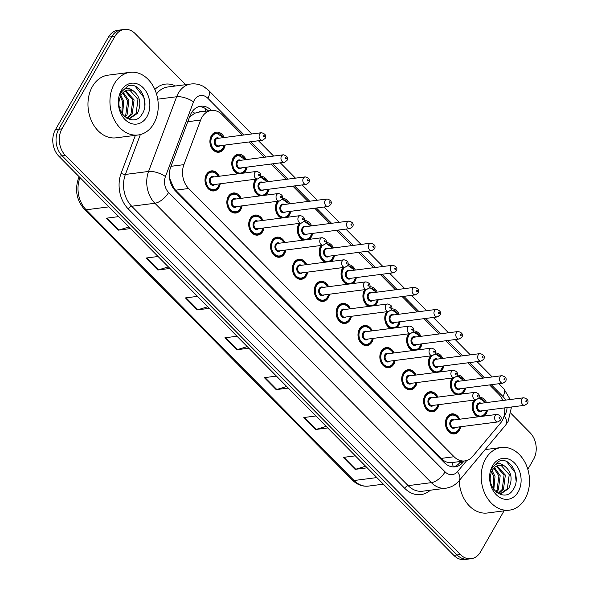 <?xml version="1.0" encoding="UTF-8"?>
<svg xmlns="http://www.w3.org/2000/svg" width="589" height="589" viewBox="0 0 589 589"><rect width="100%" height="100%" fill="white"/><g stroke="black" fill="none" stroke-linecap="round" stroke-linejoin="round"><path stroke-width="0.88" d="M438.842 404.643A10.109 7.686 -97.4 0 1 437.605 408.177A10.109 7.686 -97.4 0 1 432.584 411.821A10.109 7.686 -97.4 0 1 424.75 406.55A10.109 7.686 -97.4 0 1 424.978 395.418A10.109 7.686 -97.4 0 1 429.999 391.773A10.109 7.686 -97.4 0 1 437.877 397.126M416.99 382.555A10.109 7.686 -97.4 0 1 415.746 386.089A10.109 7.686 -97.4 0 1 410.732 389.734A10.109 7.686 -97.4 0 1 402.891 384.462A10.109 7.686 -97.4 0 1 403.126 373.33A10.109 7.686 -97.4 0 1 408.14 369.686A10.109 7.686 -97.4 0 1 416.018 375.038M395.131 360.468A10.109 7.686 -97.4 0 1 393.894 364.002A10.109 7.686 -97.4 0 1 388.873 367.646A10.109 7.686 -97.4 0 1 381.031 362.375A10.109 7.686 -97.4 0 1 381.267 351.243A10.109 7.686 -97.4 0 1 386.281 347.598A10.109 7.686 -97.4 0 1 394.159 352.951M373.271 338.38A10.109 7.686 -97.4 0 1 372.034 341.907A10.109 7.686 -97.4 0 1 367.013 345.559A10.109 7.686 -97.4 0 1 359.18 340.287A10.109 7.686 -97.4 0 1 359.408 329.155A10.109 7.686 -97.4 0 1 364.429 325.503A10.109 7.686 -97.4 0 1 372.3 330.863M351.412 316.293A10.109 7.686 -97.4 0 1 350.175 319.82A10.109 7.686 -97.4 0 1 345.154 323.464A10.109 7.686 -97.4 0 1 337.32 318.193A10.109 7.686 -97.4 0 1 337.549 307.06A10.109 7.686 -97.4 0 1 342.57 303.416A10.109 7.686 -97.4 0 1 350.448 308.769M329.56 294.206A10.109 7.686 -97.4 0 1 328.316 297.732A10.109 7.686 -97.4 0 1 323.302 301.377A10.109 7.686 -97.4 0 1 315.461 296.105A10.109 7.686 -97.4 0 1 315.697 284.973A10.109 7.686 -97.4 0 1 320.711 281.328A10.109 7.686 -97.4 0 1 328.588 286.681M307.701 272.111A10.109 7.686 -97.4 0 1 306.464 275.645A10.109 7.686 -97.4 0 1 301.443 279.289A10.109 7.686 -97.4 0 1 293.602 274.018A10.109 7.686 -97.4 0 1 293.837 262.885A10.109 7.686 -97.4 0 1 298.851 259.241A10.109 7.686 -97.4 0 1 306.729 264.594M285.842 250.023A10.109 7.686 -97.4 0 1 284.605 253.557A10.109 7.686 -97.4 0 1 279.584 257.202A10.109 7.686 -97.4 0 1 271.75 251.93A10.109 7.686 -97.4 0 1 271.978 240.798A10.109 7.686 -97.4 0 1 276.999 237.153A10.109 7.686 -97.4 0 1 284.87 242.506M263.982 227.936A10.109 7.686 -97.4 0 1 262.746 231.47A10.109 7.686 -97.4 0 1 257.724 235.114A10.109 7.686 -97.4 0 1 249.891 229.843A10.109 7.686 -97.4 0 1 250.119 218.71A10.109 7.686 -97.4 0 1 255.14 215.066A10.109 7.686 -97.4 0 1 263.018 220.419M242.131 205.848A10.109 7.686 -97.4 0 1 240.886 209.382A10.109 7.686 -97.4 0 1 235.872 213.027A10.109 7.686 -97.4 0 1 228.031 207.755A10.109 7.686 -97.4 0 1 228.267 196.623A10.109 7.686 -97.4 0 1 233.281 192.978A10.109 7.686 -97.4 0 1 241.159 198.331M220.271 183.761A10.109 7.686 -97.4 0 1 219.034 187.295A10.109 7.686 -97.4 0 1 214.013 190.939A10.109 7.686 -97.4 0 1 206.172 185.668A10.109 7.686 -97.4 0 1 206.408 174.535A10.109 7.686 -97.4 0 1 211.422 170.891A10.109 7.686 -97.4 0 1 219.299 176.244M460.701 426.731A10.109 7.686 -97.4 0 1 459.464 430.264A10.109 7.686 -97.4 0 1 454.443 433.909A10.109 7.686 -97.4 0 1 446.609 428.637A10.109 7.686 -97.4 0 1 446.837 417.505A10.109 7.686 -97.4 0 1 451.859 413.861A10.109 7.686 -97.4 0 1 459.729 419.213M465.619 388.011A10.109 7.686 -97.4 0 1 464.382 391.545A10.109 7.686 -97.4 0 1 462.284 393.975M456.225 394.755A10.109 7.686 -97.4 0 1 451.756 378.786A10.109 7.686 -97.4 0 1 452.264 378.005M443.767 365.924A10.109 7.686 -97.4 0 1 442.523 369.458A10.109 7.686 -97.4 0 1 440.432 371.887M434.365 372.668A10.109 7.686 -97.4 0 1 429.896 356.698A10.109 7.686 -97.4 0 1 430.404 355.918M421.908 343.836A10.109 7.686 -97.4 0 1 420.671 347.37A10.109 7.686 -97.4 0 1 418.573 349.8M412.514 350.58A10.109 7.686 -97.4 0 1 408.044 334.611A10.109 7.686 -97.4 0 1 408.545 333.823M400.049 321.749A10.109 7.686 -97.4 0 1 398.812 325.283A10.109 7.686 -97.4 0 1 396.714 327.712M390.654 328.493A10.109 7.686 -97.4 0 1 386.185 312.523A10.109 7.686 -97.4 0 1 386.693 311.736M378.19 299.661A10.109 7.686 -97.4 0 1 376.953 303.195A10.109 7.686 -97.4 0 1 374.854 305.625M368.795 306.405A10.109 7.686 -97.4 0 1 364.326 290.436A10.109 7.686 -97.4 0 1 364.834 289.648M356.338 277.574A10.109 7.686 -97.4 0 1 355.093 281.108A10.109 7.686 -97.4 0 1 353.002 283.53M346.936 284.318A10.109 7.686 -97.4 0 1 342.467 268.348A10.109 7.686 -97.4 0 1 342.975 267.561M334.478 255.486A10.109 7.686 -97.4 0 1 333.241 259.02A10.109 7.686 -97.4 0 1 331.143 261.442M325.084 262.23A10.109 7.686 -97.4 0 1 320.615 246.261A10.109 7.686 -97.4 0 1 321.115 245.473M312.619 233.399A10.109 7.686 -97.4 0 1 311.382 236.933A10.109 7.686 -97.4 0 1 309.284 239.355M303.225 240.143A10.109 7.686 -97.4 0 1 298.756 224.173A10.109 7.686 -97.4 0 1 299.264 223.386M290.76 211.311A10.109 7.686 -97.4 0 1 289.523 214.838A10.109 7.686 -97.4 0 1 287.425 217.267M281.365 218.048A10.109 7.686 -97.4 0 1 276.896 202.086A10.109 7.686 -97.4 0 1 277.404 201.298M268.908 189.224A10.109 7.686 -97.4 0 1 267.664 192.75A10.109 7.686 -97.4 0 1 265.573 195.18M259.506 195.96A10.109 7.686 -97.4 0 1 255.037 179.991A10.109 7.686 -97.4 0 1 255.545 179.211M247.049 167.136A10.109 7.686 -97.4 0 1 245.812 170.663A10.109 7.686 -97.4 0 1 243.713 173.092M237.654 173.873A10.109 7.686 -97.4 0 1 233.185 157.904A10.109 7.686 -97.4 0 1 238.199 154.259A10.109 7.686 -97.4 0 1 246.077 159.612M225.189 145.049A10.109 7.686 -97.4 0 1 223.953 148.575A10.109 7.686 -97.4 0 1 218.931 152.22A10.109 7.686 -97.4 0 1 211.098 146.948A10.109 7.686 -97.4 0 1 211.326 135.816A10.109 7.686 -97.4 0 1 216.347 132.172A10.109 7.686 -97.4 0 1 224.218 137.524M487.478 410.099A10.109 7.686 -97.4 0 1 486.242 413.633A10.109 7.686 -97.4 0 1 484.143 416.062M478.084 416.843A10.109 7.686 -97.4 0 1 473.615 400.873A10.109 7.686 -97.4 0 1 474.123 400.093M242.432 135.175L222.141 114.671A18.951 14.408 82.6 0 0 211.341 110.489A18.951 14.408 82.6 0 0 200.658 120.046L183.901 164.648A18.951 14.408 82.6 0 0 188.642 188.502L454.067 456.733A18.951 14.408 82.6 0 0 464.868 460.915A18.951 14.408 82.6 0 0 472.643 456.431L500.532 423.079A18.951 14.408 82.6 0 0 502.159 420.723A18.951 14.408 82.6 0 0 504.721 407.875M198.765 112.124L194.768 113.206L189.511 117.078M169.529 178.047L173.762 188.009L175.596 190.188L443.097 460.186C446.042 462.203 448.928 463.006 451.748 462.601L464.868 460.915M502.873 400.468A18.951 14.408 82.6 0 0 498.699 394.151L489.569 384.926M482.862 378.145L467.71 362.839M461.003 356.058L445.851 340.744M439.144 333.97L423.999 318.656M417.292 311.883L402.14 296.569M395.433 289.795L380.28 274.481M373.573 267.708L358.421 252.394M351.714 245.62L336.569 230.306M329.862 223.525L314.71 208.219M308.003 201.438L292.851 186.131M286.144 179.35L270.992 164.044M264.284 157.263L249.14 141.956M457.285 375.097A10.109 7.686 -97.4 0 1 464.655 380.494M435.426 353.01A10.109 7.686 -97.4 0 1 442.795 358.406M413.566 330.922A10.109 7.686 -97.4 0 1 420.936 336.319M391.707 308.835A10.109 7.686 -97.4 0 1 399.077 314.231M369.855 286.747A10.109 7.686 -97.4 0 1 377.225 292.144M347.996 264.66A10.109 7.686 -97.4 0 1 355.366 270.056M326.137 242.572A10.109 7.686 -97.4 0 1 333.507 247.969M304.277 220.485A10.109 7.686 -97.4 0 1 311.647 225.881M282.425 198.397A10.109 7.686 -97.4 0 1 289.795 203.794M260.566 176.31A10.109 7.686 -97.4 0 1 267.936 181.699M479.137 397.185A10.109 7.686 -97.4 0 1 486.507 402.581M504.044 510.854L480.55 551.878A18.951 14.408 -97.4 0 1 471.141 558.711A18.951 14.408 -97.4 0 1 460.348 554.529L65.408 155.43A18.951 14.408 -97.4 0 1 61.948 128.851L114.958 36.282L111.704 36.702A18.951 14.408 -97.4 0 1 121.113 29.87A18.951 14.408 -97.4 0 0 111.704 36.702L58.694 129.271L111.704 36.702L108.45 37.122A18.951 14.408 -97.4 0 1 117.859 30.289L124.367 29.45A18.951 14.408 -97.4 0 1 135.168 33.632L185.682 84.676M65.408 155.43L62.154 155.849A18.951 14.408 -97.4 0 1 58.694 129.271A18.951 14.408 -97.4 0 0 62.154 155.849L457.086 554.948L62.154 155.849L58.9 156.269A18.951 14.408 -97.4 0 1 55.432 129.69L108.45 37.122M471.141 558.711L467.887 559.13A18.951 14.408 -97.4 0 1 457.086 554.948A18.951 14.408 -97.4 0 0 467.887 559.13L464.633 559.55A18.951 14.408 -97.4 0 1 453.832 555.368L58.9 156.269M169.919 268.459L157.83 270.012L145.991 258.056L158.08 256.495M130.463 228.584L118.374 230.144L106.543 218.188L118.625 216.627M288.279 388.07L276.189 389.624L264.358 377.667L276.44 376.106M327.734 427.938L315.645 429.499L303.814 417.535L315.895 415.974M367.183 467.806L355.101 469.367L343.262 457.403L355.351 455.849M209.367 308.327L197.286 309.888L185.447 297.924L197.536 296.363M248.823 348.195L236.741 349.756L224.902 337.799L236.992 336.238M247.255 346.612L237.338 349.623A5.051 2.327 135.3 0 1 236.741 349.756M207.807 306.744L197.882 309.755A5.051 2.327 135.3 0 1 197.286 309.888M365.622 466.223L355.697 469.234A5.051 2.327 135.3 0 1 355.101 469.367M326.166 426.355L316.249 429.366A5.051 2.327 135.3 0 1 315.645 429.499M286.71 386.487L276.793 389.491A5.051 2.327 135.3 0 1 276.189 389.624M128.895 227.001L118.978 230.012A5.051 2.327 135.3 0 1 118.374 230.144M168.351 266.876L158.426 269.887A5.051 2.327 135.3 0 1 157.83 270.012M511.038 413.471L530.1 432.731A18.951 14.408 -97.4 0 1 533.568 459.31L527.825 469.33M114.958 36.282A18.951 14.408 -97.4 0 1 124.367 29.45M211.532 110.467L211.48 110.415A18.951 14.408 82.6 0 0 200.68 106.234A18.951 14.408 82.6 0 0 189.997 115.79L170.729 167.077A18.951 14.408 82.6 0 0 175.47 190.932L444.364 462.667A18.951 14.408 82.6 0 0 455.157 466.849A18.951 14.408 82.6 0 0 462.939 462.372L464.073 461.018M199.067 106.565A18.951 14.408 -97.4 0 1 208.226 110.835L208.278 110.887M460.812 461.437L459.685 462.792A18.951 14.408 -97.4 0 1 453.515 466.937M485.63 458.897A31.585 24.016 -97.4 0 1 501.313 447.507A31.585 24.016 -97.4 0 1 525.808 463.985A31.585 24.016 -97.4 0 1 525.086 498.765A31.585 24.016 -97.4 0 1 509.404 510.162A31.585 24.016 -97.4 0 1 484.909 493.685A31.585 24.016 -97.4 0 1 485.63 458.897M500.267 493.869L507.372 488.737L509.235 474.579L501.173 465.457L498.993 465.273M498.868 493.847L500.915 493.803L508.66 488.568C512.901 479.277 511.576 471.811 504.685 466.171A14.283 10.86 -97.4 0 0 499.465 465.192A14.283 10.86 -97.4 0 0 492.367 470.346A14.283 10.86 -97.4 0 0 490.851 474.233C486.396 489.562 505.576 502.918 513.115 489.628C521.935 477.605 510.523 456.254 499.207 461.158L492.456 467.246L491.138 470.088L492.448 467.622C496.085 462.799 500.164 462.321 504.685 466.171M498.08 493.42L502.203 489.407L504.066 475.249L496.387 466.223M498.537 493.678L503.492 489.238L505.362 475.08L497.028 465.899M495.82 491.697L497.035 490.07L498.898 475.919L493.906 468.226M496.431 492.242L498.323 489.908L500.194 475.75L494.51 467.607M493.103 488.347L493.729 476.582L491.601 471.914M493.818 489.422L495.025 476.42L492.154 470.744M518.224 491.837A20.6 15.66 -97.4 0 1 496.262 494.716A20.6 15.66 -97.4 0 1 492.492 465.833A20.6 15.66 -97.4 0 1 514.455 462.947A20.6 15.66 -97.4 0 1 518.224 491.837M509.404 510.162L487.427 512.997A31.585 24.016 -97.4 0 1 459.236 480.55M516.089 481.029L515.161 472.68L506.555 461.562M114.369 83.719A31.585 24.016 -97.4 0 1 130.059 72.329A31.585 24.016 -97.4 0 1 154.546 88.799A31.585 24.016 -97.4 0 1 153.825 123.587A31.585 24.016 -97.4 0 1 138.143 134.984A31.585 24.016 -97.4 0 1 113.648 118.507A31.585 24.016 -97.4 0 1 114.369 83.719M138.143 134.984L116.166 137.819A31.585 24.016 -97.4 0 1 91.678 121.341A31.585 24.016 -97.4 0 1 92.399 86.554A31.585 24.016 -97.4 0 1 108.082 75.164L130.059 72.329M129.006 118.691L136.111 113.559L137.973 99.401L129.919 90.279L127.732 90.095M127.607 118.669L129.654 118.625L137.399 113.39C141.647 104.098 140.315 96.633 133.423 90.993A14.283 10.86 -97.4 0 0 128.203 90.014A14.283 10.86 -97.4 0 0 121.113 95.168A14.283 10.86 -97.4 0 0 119.589 99.055C115.135 114.384 134.314 127.739 141.853 114.45C150.674 102.427 139.262 81.076 127.946 85.979L121.194 92.068L119.876 94.91L121.187 92.444C124.831 87.621 128.91 87.143 133.423 90.993M126.819 118.242L130.942 114.229L132.805 100.071L125.126 91.045M127.276 118.499L132.23 114.06L134.101 99.902L125.766 90.721M124.559 116.519L125.774 114.892L127.636 100.741L122.645 93.047M125.17 117.064L127.069 114.73L128.932 100.572L123.248 92.429M121.842 113.169L122.468 101.404L120.34 96.736M122.556 114.244L123.764 101.234L120.892 95.565M146.963 116.659A20.6 15.66 -97.4 0 1 125.001 119.538A20.6 15.66 -97.4 0 1 121.231 90.654A20.6 15.66 -97.4 0 1 143.193 87.768A20.6 15.66 -97.4 0 1 146.963 116.659M144.828 105.851L143.9 97.502L135.293 86.384M192.11 111.741A18.951 7.039 20.6 0 1 194.768 113.206M202.344 111.652A6.317 4.8 82.6 0 0 198.78 112.116M442.634 460.922A18.951 8.717 -44.7 0 0 443.097 460.186M451.748 462.608A18.951 10.072 39.9 0 1 453.265 466.93M173.453 188.509A18.951 8.717 -44.7 0 0 173.762 188.009M204.898 111.321A18.951 8.717 -44.7 0 0 205.922 108.899M441.021 458.419L454.067 456.733M175.596 190.188L188.642 188.502M171.016 166.312L183.901 164.648M187.773 121.709L200.658 120.046M376.857 477.583L354.07 480.521A6.317 2.908 135.3 0 1 352.369 480.094L84.47 209.36A6.317 2.908 -44.7 0 0 86.163 209.794L354.07 480.521A25.268 19.216 82.6 0 0 368.464 486.094C362.463 486.735 357.096 484.732 352.369 480.094M84.47 209.36C76.761 200.532 74.707 190.365 78.308 178.842A6.317 2.349 20.6 0 1 79.846 177.981A25.268 19.216 82.6 0 0 86.163 209.794L108.958 206.849M79.994 177.583L79.846 177.981L80.325 177.922M453.832 555.368L460.348 554.529M55.432 129.69L61.948 128.851M225.55 337.711L237.338 349.623M265.006 377.578L276.793 389.491M304.454 417.454L316.249 429.366M343.91 457.322L355.697 469.234M186.095 297.843L197.882 309.755M146.639 257.975L158.426 269.887M107.191 218.099L118.978 230.012M504.11 415.871L504.177 415.79A12.634 9.608 82.6 0 0 505.266 414.222A12.634 9.608 82.6 0 0 507.033 407.581M505.472 400.137A12.634 9.608 82.6 0 0 502.954 396.5L491.278 384.705M510.221 399.526L503.794 388.666A12.634 5.809 135.3 0 1 502.954 396.5M244.141 134.955L207.836 98.275A12.634 9.608 82.6 0 0 194.37 100.042A12.634 9.608 82.6 0 0 193.516 101.86L165.45 176.56A12.634 9.608 82.6 0 0 168.609 192.463L445.078 471.855A12.634 9.608 82.6 0 0 457.462 471.656L466.812 460.48M445.078 471.855A12.634 5.809 135.3 0 1 431.362 482.649L408.17 485.638A25.268 19.216 82.6 0 0 422.563 491.211L445.755 488.222A25.268 19.216 -97.4 0 1 431.362 482.649L154.892 203.257A25.268 19.216 -97.4 0 1 148.575 171.451L176.641 96.743A25.268 19.216 -97.4 0 1 178.342 93.121A25.268 19.216 -97.4 0 1 190.888 84.006L167.696 87.003A25.268 19.216 82.6 0 0 156.519 93.997M157.712 99.188L176.641 96.743A12.634 4.697 20.6 0 1 193.516 101.86M430.353 490.21A28.427 21.616 -97.4 0 1 404.739 488.34L128.269 208.955A28.427 21.616 -97.4 0 1 121.157 173.166L135.374 135.337M154.848 89.462A28.427 21.616 -97.4 0 1 175.478 85.994M165.45 176.56A12.634 4.697 20.6 0 0 148.575 171.451L125.383 174.447A25.268 19.216 82.6 0 0 131.7 206.253L408.17 485.638A3.159 1.45 -44.7 0 0 404.739 488.34M140.366 134.55L125.383 174.447A3.159 1.171 -159.4 0 1 121.157 173.166M168.609 192.463A12.634 5.809 135.3 0 1 154.892 203.257L131.7 206.253A3.159 1.45 -44.7 0 0 128.269 208.955M484.57 377.924L469.418 362.618M462.711 355.837L447.559 340.53M440.852 333.749L425.707 318.435M419 311.662L403.848 296.348M397.141 289.574L381.989 274.26M375.281 267.487L360.129 252.173M353.422 245.399L338.277 230.085M331.57 223.312L316.418 207.998M309.711 201.217L294.559 185.91M287.852 179.13L272.7 163.823M265.992 157.042L250.848 141.735M457.462 471.656A12.634 6.715 39.9 0 1 459.015 480.808L505.73 424.949A12.634 6.715 39.9 0 0 504.177 415.79M251.761 133.975L208.683 90.434A12.634 5.809 135.3 0 1 207.836 98.275M459.685 462.792L462.939 462.372M208.226 110.835L211.48 110.415M485.439 413.287A9.476 7.208 -97.4 0 1 482.17 416.32M479.24 416.695A9.476 7.208 -97.4 0 1 473.019 410.879A9.476 7.208 -97.4 0 1 473.6 401.33A9.476 7.208 -97.4 0 1 474.513 400.041M475.846 399.865A8.842 6.722 82.6 0 0 474.403 401.676A8.842 6.722 82.6 0 0 476.022 414.074A8.842 6.722 82.6 0 0 485.454 412.837A8.842 6.722 82.6 0 0 486.44 410.238M482.133 410.791A4.425 3.365 -97.4 0 1 477.65 410.297A4.425 3.365 -97.4 0 1 477.164 404.466A4.425 3.365 -97.4 0 1 481.161 403.274M479.851 403.443A3.792 2.879 82.6 0 0 477.966 404.812A3.792 2.879 82.6 0 0 477.878 408.987A3.792 2.879 82.6 0 0 480.823 410.96L524.762 405.291A3.792 2.879 -97.4 0 1 521.825 403.31A3.792 2.879 -97.4 0 1 521.913 399.136A3.792 2.879 -97.4 0 1 523.798 397.774L479.851 403.443M525.918 400.873A0.633 0.479 82.6 0 0 526.706 401.669A0.633 0.479 82.6 0 0 525.918 400.873M485.469 402.721A8.842 6.722 82.6 0 0 478.437 398.539M458.662 429.918A9.476 7.208 -97.4 0 1 453.957 433.335A9.476 7.208 -97.4 0 1 446.609 428.394A9.476 7.208 -97.4 0 1 446.823 417.954A9.476 7.208 -97.4 0 1 451.527 414.538L454.539 414.936L457.138 416.717L458.949 419.316M458.691 419.346A8.842 6.722 82.6 0 0 447.625 418.3A8.842 6.722 82.6 0 0 449.245 430.706A8.842 6.722 82.6 0 0 458.676 429.462A8.842 6.722 82.6 0 0 459.663 426.863M455.356 427.423A4.425 3.365 -97.4 0 1 450.872 426.929A4.425 3.365 -97.4 0 1 450.386 421.091A4.425 3.365 -97.4 0 1 454.384 419.905M497.02 414.398L453.074 420.075A3.792 2.879 82.6 0 0 451.189 421.437A3.792 2.879 82.6 0 0 451.1 425.611A3.792 2.879 82.6 0 0 454.045 427.592L497.985 421.923A3.792 2.879 -97.4 0 1 495.047 419.942A3.792 2.879 -97.4 0 1 495.135 415.768A3.792 2.879 -97.4 0 1 497.02 414.398C500.79 415.436 501.99 417.343 500.635 420.126L497.985 421.923M499.928 418.293A0.633 0.479 82.6 0 0 499.141 417.498A0.633 0.479 82.6 0 0 499.928 418.293M463.58 391.199A9.476 7.208 -97.4 0 1 460.318 394.225M457.381 394.608A9.476 7.208 -97.4 0 1 451.159 388.792A9.476 7.208 -97.4 0 1 451.748 379.242A9.476 7.208 -97.4 0 1 452.654 377.954M453.994 377.777A8.842 6.722 82.6 0 0 452.543 379.588A8.842 6.722 82.6 0 0 454.163 391.987A8.842 6.722 82.6 0 0 463.595 390.75A8.842 6.722 82.6 0 0 464.581 388.151M460.274 388.703A4.425 3.365 -97.4 0 1 455.79 388.21A4.425 3.365 -97.4 0 1 455.312 382.379A4.425 3.365 -97.4 0 1 459.302 381.186M457.992 381.355A3.792 2.879 82.6 0 0 456.107 382.725A3.792 2.879 82.6 0 0 456.026 386.899A3.792 2.879 82.6 0 0 458.964 388.873L502.91 383.203A3.792 2.879 -97.4 0 1 499.965 381.223A3.792 2.879 -97.4 0 1 500.054 377.048A3.792 2.879 -97.4 0 1 501.938 375.686L457.992 381.355M504.059 378.779A0.633 0.479 82.6 0 0 504.854 379.581A0.633 0.479 82.6 0 0 504.059 378.779M463.609 380.627A8.842 6.722 82.6 0 0 456.578 376.452M441.721 369.112A9.476 7.208 -97.4 0 1 438.459 372.138M435.529 372.52A9.476 7.208 -97.4 0 1 429.307 366.704A9.476 7.208 -97.4 0 1 429.889 357.148A9.476 7.208 -97.4 0 1 430.795 355.866M432.135 355.69A8.842 6.722 82.6 0 0 430.692 357.494A8.842 6.722 82.6 0 0 432.304 369.899A8.842 6.722 82.6 0 0 441.735 368.662A8.842 6.722 82.6 0 0 442.722 366.063M438.415 366.616A4.425 3.365 -97.4 0 1 433.938 366.122A4.425 3.365 -97.4 0 1 433.452 360.291A4.425 3.365 -97.4 0 1 437.443 359.099M436.132 359.268A3.792 2.879 82.6 0 0 434.255 360.637A3.792 2.879 82.6 0 0 434.167 364.812A3.792 2.879 82.6 0 0 437.104 366.785L481.051 361.116A3.792 2.879 -97.4 0 1 478.113 359.135A3.792 2.879 -97.4 0 1 478.194 354.961A3.792 2.879 -97.4 0 1 480.079 353.599L436.132 359.268M482.207 356.691A0.633 0.479 82.6 0 0 482.995 357.494A0.633 0.479 82.6 0 0 482.207 356.691M441.757 358.539A8.842 6.722 82.6 0 0 434.719 354.364M419.869 347.024A9.476 7.208 -97.4 0 1 416.6 350.05M413.669 350.433A9.476 7.208 -97.4 0 1 407.448 344.617A9.476 7.208 -97.4 0 1 408.03 335.06A9.476 7.208 -97.4 0 1 408.943 333.779M410.275 333.602A8.842 6.722 82.6 0 0 408.832 335.406A8.842 6.722 82.6 0 0 410.452 347.812A8.842 6.722 82.6 0 0 419.876 346.575A8.842 6.722 82.6 0 0 420.87 343.969M416.556 344.528A4.425 3.365 -97.4 0 1 412.079 344.035A4.425 3.365 -97.4 0 1 411.593 338.196A4.425 3.365 -97.4 0 1 415.591 337.011M414.281 337.18A3.792 2.879 82.6 0 0 412.396 338.542A3.792 2.879 82.6 0 0 412.307 342.717A3.792 2.879 82.6 0 0 415.245 344.698L459.192 339.028A3.792 2.879 -97.4 0 1 456.254 337.048A3.792 2.879 -97.4 0 1 456.342 332.873A3.792 2.879 -97.4 0 1 458.22 331.511L414.281 337.18M460.348 334.604A0.633 0.479 82.6 0 0 461.135 335.406A0.633 0.479 82.6 0 0 460.348 334.604M419.898 336.452A8.842 6.722 82.6 0 0 412.86 332.277M398.009 324.937A9.476 7.208 -97.4 0 1 394.74 327.963M391.81 328.345A9.476 7.208 -97.4 0 1 385.589 322.529A9.476 7.208 -97.4 0 1 386.17 312.973A9.476 7.208 -97.4 0 1 387.083 311.684M388.416 311.515A8.842 6.722 82.6 0 0 386.973 313.319A8.842 6.722 82.6 0 0 388.593 325.724A8.842 6.722 82.6 0 0 398.024 324.487A8.842 6.722 82.6 0 0 399.011 321.881M394.704 322.441A4.425 3.365 -97.4 0 1 390.22 321.947A4.425 3.365 -97.4 0 1 389.734 316.109A4.425 3.365 -97.4 0 1 393.732 314.924M392.421 315.093A3.792 2.879 82.6 0 0 390.536 316.455A3.792 2.879 82.6 0 0 390.448 320.63A3.792 2.879 82.6 0 0 393.393 322.61L437.332 316.941A3.792 2.879 -97.4 0 1 434.395 314.96A3.792 2.879 -97.4 0 1 434.483 310.786A3.792 2.879 -97.4 0 1 436.368 309.416L392.421 315.093M438.488 312.516A0.633 0.479 82.6 0 0 439.276 313.319A0.633 0.479 82.6 0 0 438.488 312.516M398.039 314.364A8.842 6.722 82.6 0 0 391.008 310.189M436.802 407.831A9.476 7.208 -97.4 0 1 432.098 411.247A9.476 7.208 -97.4 0 1 424.75 406.307A9.476 7.208 -97.4 0 1 424.971 395.867A9.476 7.208 -97.4 0 1 429.675 392.451L432.679 392.848L435.286 394.623L437.09 397.229M436.832 397.258A8.842 6.722 82.6 0 0 425.766 396.213A8.842 6.722 82.6 0 0 427.386 408.619A8.842 6.722 82.6 0 0 436.817 407.374A8.842 6.722 82.6 0 0 437.804 404.776M433.497 405.335A4.425 3.365 -97.4 0 1 429.013 404.834A4.425 3.365 -97.4 0 1 428.534 399.003A4.425 3.365 -97.4 0 1 432.525 397.818M475.161 392.311L431.214 397.987A3.792 2.879 82.6 0 0 429.329 399.349A3.792 2.879 82.6 0 0 429.248 403.524A3.792 2.879 82.6 0 0 432.186 405.504L476.133 399.828A3.792 2.879 -97.4 0 1 473.188 397.855A3.792 2.879 -97.4 0 1 473.276 393.68A3.792 2.879 -97.4 0 1 475.161 392.311C478.931 393.349 480.138 395.256 478.783 398.039L476.133 399.828M478.077 396.206A0.633 0.479 82.6 0 0 477.281 395.41A0.633 0.479 82.6 0 0 478.077 396.206M414.943 385.743A9.476 7.208 -97.4 0 1 410.238 389.16A9.476 7.208 -97.4 0 1 402.891 384.212A9.476 7.208 -97.4 0 1 403.112 373.779A9.476 7.208 -97.4 0 1 407.816 370.363L410.82 370.761L413.426 372.535L415.23 375.134M414.98 375.171A8.842 6.722 82.6 0 0 403.914 374.125A8.842 6.722 82.6 0 0 405.526 386.531A8.842 6.722 82.6 0 0 414.958 385.287A8.842 6.722 82.6 0 0 415.944 382.688M411.637 383.248A4.425 3.365 -97.4 0 1 407.161 382.747A4.425 3.365 -97.4 0 1 406.675 376.916A4.425 3.365 -97.4 0 1 410.666 375.723M453.302 370.223L409.355 375.892A3.792 2.879 82.6 0 0 407.478 377.262A3.792 2.879 82.6 0 0 407.389 381.436A3.792 2.879 82.6 0 0 410.327 383.417L454.274 377.74A3.792 2.879 -97.4 0 1 451.336 375.767A3.792 2.879 -97.4 0 1 451.417 371.593A3.792 2.879 -97.4 0 1 453.302 370.223C457.071 371.261 458.279 373.168 456.924 375.951L454.274 377.74M456.217 374.118A0.633 0.479 82.6 0 0 455.43 373.323A0.633 0.479 82.6 0 0 456.217 374.118M393.091 363.649A9.476 7.208 -97.4 0 1 388.387 367.072A9.476 7.208 -97.4 0 1 381.039 362.125A9.476 7.208 -97.4 0 1 381.252 351.692A9.476 7.208 -97.4 0 1 385.957 348.276L388.968 348.673L391.567 350.448L393.378 353.047M393.121 353.083A8.842 6.722 82.6 0 0 382.055 352.038A8.842 6.722 82.6 0 0 383.675 364.436A8.842 6.722 82.6 0 0 393.099 363.199A8.842 6.722 82.6 0 0 394.093 360.601M389.778 361.16A4.425 3.365 -97.4 0 1 385.302 360.659A4.425 3.365 -97.4 0 1 384.816 354.828A4.425 3.365 -97.4 0 1 388.814 353.636M431.442 348.136L387.503 353.805A3.792 2.879 82.6 0 0 385.618 355.174A3.792 2.879 82.6 0 0 385.53 359.349A3.792 2.879 82.6 0 0 388.468 361.329L432.414 355.653A3.792 2.879 -97.4 0 1 429.477 353.68A3.792 2.879 -97.4 0 1 429.565 349.505A3.792 2.879 -97.4 0 1 431.442 348.136C435.212 349.174 436.42 351.081 435.065 353.864L432.414 355.653M434.358 352.031A0.633 0.479 82.6 0 0 433.57 351.235A0.633 0.479 82.6 0 0 434.358 352.031M376.15 302.849A9.476 7.208 -97.4 0 1 372.889 305.875M369.951 306.251A9.476 7.208 -97.4 0 1 363.73 300.442A9.476 7.208 -97.4 0 1 364.319 290.885A9.476 7.208 -97.4 0 1 365.224 289.597M366.564 289.427A8.842 6.722 82.6 0 0 365.114 291.231A8.842 6.722 82.6 0 0 366.733 303.637A8.842 6.722 82.6 0 0 376.165 302.393A8.842 6.722 82.6 0 0 377.151 299.794M372.844 300.353A4.425 3.365 -97.4 0 1 368.361 299.86A4.425 3.365 -97.4 0 1 367.882 294.021A4.425 3.365 -97.4 0 1 371.873 292.836M370.562 293.005A3.792 2.879 82.6 0 0 368.677 294.367A3.792 2.879 82.6 0 0 368.596 298.542A3.792 2.879 82.6 0 0 371.534 300.523L415.481 294.853A3.792 2.879 -97.4 0 1 412.536 292.873A3.792 2.879 -97.4 0 1 412.624 288.698A3.792 2.879 -97.4 0 1 414.509 287.329L370.562 293.005M416.629 290.429A0.633 0.479 82.6 0 0 417.424 291.224A0.633 0.479 82.6 0 0 416.629 290.429M376.18 292.277A8.842 6.722 82.6 0 0 369.148 288.102M354.291 280.762A9.476 7.208 -97.4 0 1 351.029 283.788M348.099 284.163A9.476 7.208 -97.4 0 1 341.878 278.354A9.476 7.208 -97.4 0 1 342.459 268.798A9.476 7.208 -97.4 0 1 343.365 267.509M344.705 267.34A8.842 6.722 82.6 0 0 343.262 269.144A8.842 6.722 82.6 0 0 344.874 281.549A8.842 6.722 82.6 0 0 354.306 280.305A8.842 6.722 82.6 0 0 355.292 277.706M350.985 278.266A4.425 3.365 -97.4 0 1 346.509 277.765A4.425 3.365 -97.4 0 1 346.023 271.934A4.425 3.365 -97.4 0 1 350.013 270.749M348.703 270.918A3.792 2.879 82.6 0 0 346.825 272.28A3.792 2.879 82.6 0 0 346.737 276.455A3.792 2.879 82.6 0 0 349.675 278.435L393.621 272.759A3.792 2.879 -97.4 0 1 390.684 270.785A3.792 2.879 -97.4 0 1 390.765 266.611A3.792 2.879 -97.4 0 1 392.649 265.241L348.703 270.918M394.777 268.341A0.633 0.479 82.6 0 0 395.565 269.136A0.633 0.479 82.6 0 0 394.777 268.341M354.328 270.189A8.842 6.722 82.6 0 0 347.289 266.014M332.439 258.674A9.476 7.208 -97.4 0 1 329.17 261.7M326.24 262.076A9.476 7.208 -97.4 0 1 320.018 256.267A9.476 7.208 -97.4 0 1 320.6 246.71A9.476 7.208 -97.4 0 1 321.513 245.422M322.846 245.252A8.842 6.722 82.6 0 0 321.403 247.056A8.842 6.722 82.6 0 0 323.022 259.462A8.842 6.722 82.6 0 0 332.446 258.218A8.842 6.722 82.6 0 0 333.44 255.619M329.126 256.178A4.425 3.365 -97.4 0 1 324.649 255.678A4.425 3.365 -97.4 0 1 324.164 249.846A4.425 3.365 -97.4 0 1 328.161 248.654M326.851 248.823A3.792 2.879 82.6 0 0 324.966 250.192A3.792 2.879 82.6 0 0 324.878 254.367A3.792 2.879 82.6 0 0 327.815 256.348L371.762 250.671A3.792 2.879 -97.4 0 1 368.824 248.698A3.792 2.879 -97.4 0 1 368.913 244.523A3.792 2.879 -97.4 0 1 370.79 243.154L326.851 248.823M372.918 246.254A0.633 0.479 82.6 0 0 373.706 247.049A0.633 0.479 82.6 0 0 372.918 246.254M332.468 248.102A8.842 6.722 82.6 0 0 325.43 243.927M371.232 341.561A9.476 7.208 -97.4 0 1 366.527 344.985A9.476 7.208 -97.4 0 1 359.18 340.037A9.476 7.208 -97.4 0 1 359.393 329.604A9.476 7.208 -97.4 0 1 364.098 326.188L367.109 326.586L369.708 328.36L371.519 330.959M371.261 330.996A8.842 6.722 82.6 0 0 360.196 329.95A8.842 6.722 82.6 0 0 361.815 342.349A8.842 6.722 82.6 0 0 371.247 341.112A8.842 6.722 82.6 0 0 372.233 338.513M367.926 339.065A4.425 3.365 -97.4 0 1 363.442 338.572A4.425 3.365 -97.4 0 1 362.957 332.741A4.425 3.365 -97.4 0 1 366.954 331.548M409.591 326.048L365.644 331.717A3.792 2.879 82.6 0 0 363.759 333.087A3.792 2.879 82.6 0 0 363.671 337.261A3.792 2.879 82.6 0 0 366.616 339.235L410.555 333.565A3.792 2.879 -97.4 0 1 407.617 331.592A3.792 2.879 -97.4 0 1 407.706 327.418A3.792 2.879 -97.4 0 1 409.591 326.048C413.36 327.079 414.56 328.993 413.206 331.776L410.555 333.565M412.499 329.943A0.633 0.479 82.6 0 0 411.711 329.148A0.633 0.479 82.6 0 0 412.499 329.943M349.373 319.474A9.476 7.208 -97.4 0 1 344.668 322.897A9.476 7.208 -97.4 0 1 337.32 317.95A9.476 7.208 -97.4 0 1 337.541 307.517A9.476 7.208 -97.4 0 1 342.246 304.101L345.25 304.498L347.856 306.273L349.66 308.872M349.402 308.908A8.842 6.722 82.6 0 0 338.336 307.863A8.842 6.722 82.6 0 0 339.956 320.261A8.842 6.722 82.6 0 0 349.387 319.024A8.842 6.722 82.6 0 0 350.374 316.426M346.067 316.978A4.425 3.365 -97.4 0 1 341.583 316.484A4.425 3.365 -97.4 0 1 341.105 310.653A4.425 3.365 -97.4 0 1 345.095 309.461M387.731 303.961L343.785 309.63A3.792 2.879 82.6 0 0 341.9 310.999A3.792 2.879 82.6 0 0 341.819 315.174A3.792 2.879 82.6 0 0 344.756 317.147L388.703 311.478A3.792 2.879 -97.4 0 1 385.758 309.505A3.792 2.879 -97.4 0 1 385.847 305.33A3.792 2.879 -97.4 0 1 387.731 303.961C391.501 304.992 392.708 306.906 391.354 309.689L388.703 311.478M390.647 307.856A0.633 0.479 82.6 0 0 389.852 307.06A0.633 0.479 82.6 0 0 390.647 307.856M327.513 297.386A9.476 7.208 -97.4 0 1 322.809 300.802A9.476 7.208 -97.4 0 1 315.461 295.862A9.476 7.208 -97.4 0 1 315.682 285.429A9.476 7.208 -97.4 0 1 320.387 282.006L323.39 282.411L325.997 284.185L327.801 286.784M327.55 286.821A8.842 6.722 82.6 0 0 316.484 285.775A8.842 6.722 82.6 0 0 318.097 298.174A8.842 6.722 82.6 0 0 327.528 296.937A8.842 6.722 82.6 0 0 328.515 294.338M324.208 294.89A4.425 3.365 -97.4 0 1 319.731 294.397A4.425 3.365 -97.4 0 1 319.245 288.566A4.425 3.365 -97.4 0 1 323.236 287.373M365.872 281.873L321.925 287.542A3.792 2.879 82.6 0 0 320.048 288.912A3.792 2.879 82.6 0 0 319.96 293.086A3.792 2.879 82.6 0 0 322.897 295.06L366.844 289.39A3.792 2.879 -97.4 0 1 363.906 287.417A3.792 2.879 -97.4 0 1 363.987 283.243A3.792 2.879 -97.4 0 1 365.872 281.873C369.642 282.904 370.849 284.818 369.494 287.601L366.844 289.39M368.788 285.768A0.633 0.479 82.6 0 0 368 284.973A0.633 0.479 82.6 0 0 368.788 285.768M310.58 236.587A9.476 7.208 -97.4 0 1 307.311 239.613M304.38 239.988A9.476 7.208 -97.4 0 1 298.159 234.179A9.476 7.208 -97.4 0 1 298.741 224.623A9.476 7.208 -97.4 0 1 299.654 223.334M300.986 223.165A8.842 6.722 82.6 0 0 299.543 224.969A8.842 6.722 82.6 0 0 301.163 237.374A8.842 6.722 82.6 0 0 310.594 236.13A8.842 6.722 82.6 0 0 311.581 233.531M307.274 234.091A4.425 3.365 -97.4 0 1 302.79 233.59A4.425 3.365 -97.4 0 1 302.304 227.759A4.425 3.365 -97.4 0 1 306.302 226.566M304.992 226.736A3.792 2.879 82.6 0 0 303.107 228.105A3.792 2.879 82.6 0 0 303.018 232.28A3.792 2.879 82.6 0 0 305.963 234.26L349.903 228.584A3.792 2.879 -97.4 0 1 346.965 226.61A3.792 2.879 -97.4 0 1 347.054 222.436A3.792 2.879 -97.4 0 1 348.938 221.066L304.992 226.736M351.059 224.166A0.633 0.479 82.6 0 0 351.847 224.961A0.633 0.479 82.6 0 0 351.059 224.166M310.609 226.014A8.842 6.722 82.6 0 0 303.578 221.839M288.72 214.492A9.476 7.208 -97.4 0 1 285.459 217.525M282.529 217.901A9.476 7.208 -97.4 0 1 276.3 212.092A9.476 7.208 -97.4 0 1 276.889 202.535A9.476 7.208 -97.4 0 1 277.794 201.247M279.134 201.077A8.842 6.722 82.6 0 0 277.684 202.881A8.842 6.722 82.6 0 0 279.304 215.279A8.842 6.722 82.6 0 0 288.735 214.043A8.842 6.722 82.6 0 0 289.722 211.444M285.415 212.003A4.425 3.365 -97.4 0 1 280.931 211.503A4.425 3.365 -97.4 0 1 280.452 205.671A4.425 3.365 -97.4 0 1 284.443 204.479M283.132 204.648A3.792 2.879 82.6 0 0 281.248 206.017A3.792 2.879 82.6 0 0 281.167 210.192A3.792 2.879 82.6 0 0 284.104 212.165L328.051 206.496A3.792 2.879 -97.4 0 1 325.106 204.523A3.792 2.879 -97.4 0 1 325.194 200.348A3.792 2.879 -97.4 0 1 327.079 198.979L283.132 204.648M329.199 202.079A0.633 0.479 82.6 0 0 329.995 202.874A0.633 0.479 82.6 0 0 329.199 202.079M288.75 203.927A8.842 6.722 82.6 0 0 281.719 199.752M266.861 192.404A9.476 7.208 -97.4 0 1 263.6 195.438M260.669 195.813A9.476 7.208 -97.4 0 1 254.448 189.997A9.476 7.208 -97.4 0 1 255.03 180.448A9.476 7.208 -97.4 0 1 255.935 179.159M257.275 178.99A8.842 6.722 82.6 0 0 255.832 180.794A8.842 6.722 82.6 0 0 257.445 193.192A8.842 6.722 82.6 0 0 266.876 191.955A8.842 6.722 82.6 0 0 267.862 189.356M263.555 189.908A4.425 3.365 -97.4 0 1 259.079 189.415A4.425 3.365 -97.4 0 1 258.593 183.584A4.425 3.365 -97.4 0 1 262.584 182.391M261.273 182.561A3.792 2.879 82.6 0 0 259.396 183.93A3.792 2.879 82.6 0 0 259.307 188.105A3.792 2.879 82.6 0 0 262.245 190.078L306.192 184.409A3.792 2.879 -97.4 0 1 303.254 182.435A3.792 2.879 -97.4 0 1 303.335 178.261A3.792 2.879 -97.4 0 1 305.22 176.891L261.273 182.561M307.348 179.991A0.633 0.479 82.6 0 0 308.135 180.786A0.633 0.479 82.6 0 0 307.348 179.991M266.898 181.839A8.842 6.722 82.6 0 0 259.859 177.664M245.009 170.317A9.476 7.208 -97.4 0 1 241.74 173.35M238.81 173.726A9.476 7.208 -97.4 0 1 232.589 167.909A9.476 7.208 -97.4 0 1 233.17 158.36A9.476 7.208 -97.4 0 1 237.875 154.944L235.629 155.231M245.039 159.752A8.842 6.722 82.6 0 0 233.973 158.706A8.842 6.722 82.6 0 0 235.593 171.105A8.842 6.722 82.6 0 0 245.017 169.868A8.842 6.722 82.6 0 0 246.011 167.269M241.696 167.821A4.425 3.365 -97.4 0 1 237.22 167.328A4.425 3.365 -97.4 0 1 236.734 161.496A4.425 3.365 -97.4 0 1 240.732 160.304M239.421 160.473A3.792 2.879 82.6 0 0 237.536 161.842A3.792 2.879 82.6 0 0 237.448 166.017A3.792 2.879 82.6 0 0 240.386 167.99L284.332 162.321A3.792 2.879 -97.4 0 1 281.395 160.348A3.792 2.879 -97.4 0 1 281.483 156.173A3.792 2.879 -97.4 0 1 283.361 154.804L239.421 160.473M285.488 157.904A0.633 0.479 82.6 0 0 286.276 158.699A0.633 0.479 82.6 0 0 285.488 157.904M223.15 148.229A9.476 7.208 -97.4 0 1 218.445 151.645A9.476 7.208 -97.4 0 1 211.098 146.705A9.476 7.208 -97.4 0 1 211.311 136.273A9.476 7.208 -97.4 0 1 216.016 132.849L213.77 133.143M223.179 137.664A8.842 6.722 82.6 0 0 212.114 136.619A8.842 6.722 82.6 0 0 213.733 149.017A8.842 6.722 82.6 0 0 223.165 147.78A8.842 6.722 82.6 0 0 224.151 145.181M219.844 145.733A4.425 3.365 -97.4 0 1 215.36 145.24A4.425 3.365 -97.4 0 1 214.875 139.409A4.425 3.365 -97.4 0 1 218.872 138.216M217.562 138.386A3.792 2.879 82.6 0 0 215.677 139.755A3.792 2.879 82.6 0 0 215.589 143.93A3.792 2.879 82.6 0 0 218.534 145.903L262.473 140.234A3.792 2.879 -97.4 0 1 259.535 138.253A3.792 2.879 -97.4 0 1 259.624 134.078A3.792 2.879 -97.4 0 1 261.509 132.716L217.562 138.386M263.629 135.816A0.633 0.479 82.6 0 0 264.417 136.611A0.633 0.479 82.6 0 0 263.629 135.816M305.662 275.299A9.476 7.208 -97.4 0 1 300.957 278.715A9.476 7.208 -97.4 0 1 293.609 273.775A9.476 7.208 -97.4 0 1 293.823 263.342A9.476 7.208 -97.4 0 1 298.527 259.918L301.539 260.323L304.138 262.098L305.949 264.697M305.691 264.733A8.842 6.722 82.6 0 0 294.625 263.688A8.842 6.722 82.6 0 0 296.245 276.086A8.842 6.722 82.6 0 0 305.669 274.849A8.842 6.722 82.6 0 0 306.663 272.251M302.348 272.803A4.425 3.365 -97.4 0 1 297.872 272.309A4.425 3.365 -97.4 0 1 297.386 266.478A4.425 3.365 -97.4 0 1 301.384 265.286M344.013 259.786L300.073 265.455A3.792 2.879 82.6 0 0 298.189 266.824A3.792 2.879 82.6 0 0 298.1 270.999A3.792 2.879 82.6 0 0 301.038 272.972L344.985 267.303A3.792 2.879 -97.4 0 1 342.047 265.322A3.792 2.879 -97.4 0 1 342.135 261.148A3.792 2.879 -97.4 0 1 344.013 259.786C347.782 260.817 348.99 262.731 347.635 265.514L344.985 267.303M346.928 263.681A0.633 0.479 82.6 0 0 346.141 262.885A0.633 0.479 82.6 0 0 346.928 263.681M283.802 253.211A9.476 7.208 -97.4 0 1 279.098 256.627A9.476 7.208 -97.4 0 1 271.75 251.687A9.476 7.208 -97.4 0 1 271.963 241.247A9.476 7.208 -97.4 0 1 276.668 237.831L279.679 238.236L282.278 240.01L284.089 242.609M283.832 242.639A8.842 6.722 82.6 0 0 272.766 241.6A8.842 6.722 82.6 0 0 274.386 253.999A8.842 6.722 82.6 0 0 283.817 252.762A8.842 6.722 82.6 0 0 284.804 250.163M280.497 250.715A4.425 3.365 -97.4 0 1 276.013 250.222A4.425 3.365 -97.4 0 1 275.527 244.391A4.425 3.365 -97.4 0 1 279.525 243.198M322.161 237.698L278.214 243.367A3.792 2.879 82.6 0 0 276.329 244.737A3.792 2.879 82.6 0 0 276.241 248.911A3.792 2.879 82.6 0 0 279.186 250.885L323.125 245.215A3.792 2.879 -97.4 0 1 320.188 243.235A3.792 2.879 -97.4 0 1 320.276 239.06A3.792 2.879 -97.4 0 1 322.161 237.698C325.931 238.729 327.131 240.636 325.776 243.426L323.125 245.215M325.069 241.593A0.633 0.479 82.6 0 0 324.281 240.791A0.633 0.479 82.6 0 0 325.069 241.593M261.943 231.124A9.476 7.208 -97.4 0 1 257.238 234.54A9.476 7.208 -97.4 0 1 249.891 229.6A9.476 7.208 -97.4 0 1 250.111 219.16A9.476 7.208 -97.4 0 1 254.816 215.743L257.82 216.141L260.426 217.923L262.23 220.522M261.972 220.551A8.842 6.722 82.6 0 0 250.907 219.506A8.842 6.722 82.6 0 0 252.526 231.911A8.842 6.722 82.6 0 0 261.958 230.674A8.842 6.722 82.6 0 0 262.944 228.076M258.637 228.628A4.425 3.365 -97.4 0 1 254.153 228.134A4.425 3.365 -97.4 0 1 253.675 222.303A4.425 3.365 -97.4 0 1 257.665 221.111M300.302 215.611L256.355 221.28A3.792 2.879 82.6 0 0 254.47 222.649A3.792 2.879 82.6 0 0 254.389 226.824A3.792 2.879 82.6 0 0 257.327 228.797L301.273 223.128A3.792 2.879 -97.4 0 1 298.328 221.147A3.792 2.879 -97.4 0 1 298.417 216.973A3.792 2.879 -97.4 0 1 300.302 215.611C304.071 216.642 305.279 218.548 303.924 221.339L301.273 223.128M303.217 219.506A0.633 0.479 82.6 0 0 302.422 218.703A0.633 0.479 82.6 0 0 303.217 219.506M240.084 209.036A9.476 7.208 -97.4 0 1 235.379 212.452A9.476 7.208 -97.4 0 1 228.031 207.512A9.476 7.208 -97.4 0 1 228.252 197.072A9.476 7.208 -97.4 0 1 232.957 193.656L235.961 194.053L238.567 195.835L240.371 198.434M240.121 198.464A8.842 6.722 82.6 0 0 229.055 197.418A8.842 6.722 82.6 0 0 230.667 209.824A8.842 6.722 82.6 0 0 240.098 208.587A8.842 6.722 82.6 0 0 241.085 205.981M236.778 206.54A4.425 3.365 -97.4 0 1 232.302 206.047A4.425 3.365 -97.4 0 1 231.816 200.208A4.425 3.365 -97.4 0 1 235.806 199.023M278.442 193.523L234.496 199.192A3.792 2.879 82.6 0 0 232.618 200.554A3.792 2.879 82.6 0 0 232.53 204.729A3.792 2.879 82.6 0 0 235.467 206.71L279.414 201.04A3.792 2.879 -97.4 0 1 276.477 199.06A3.792 2.879 -97.4 0 1 276.558 194.885A3.792 2.879 -97.4 0 1 278.442 193.523C282.212 194.554 283.419 196.461 282.065 199.244L279.414 201.04M281.358 197.418A0.633 0.479 82.6 0 0 280.57 196.616A0.633 0.479 82.6 0 0 281.358 197.418M218.232 186.949A9.476 7.208 -97.4 0 1 213.527 190.365A9.476 7.208 -97.4 0 1 206.179 185.425A9.476 7.208 -97.4 0 1 206.393 174.985A9.476 7.208 -97.4 0 1 211.098 171.568L214.109 171.966L216.708 173.748L218.519 176.347M218.261 176.376A8.842 6.722 82.6 0 0 207.195 175.331A8.842 6.722 82.6 0 0 208.815 187.736A8.842 6.722 82.6 0 0 218.239 186.499A8.842 6.722 82.6 0 0 219.233 183.893M214.919 184.453A4.425 3.365 -97.4 0 1 210.442 183.959A4.425 3.365 -97.4 0 1 209.956 178.121A4.425 3.365 -97.4 0 1 213.954 176.936M256.583 171.428L212.644 177.105A3.792 2.879 82.6 0 0 210.759 178.467A3.792 2.879 82.6 0 0 210.671 182.642A3.792 2.879 82.6 0 0 213.608 184.622L257.555 178.953A3.792 2.879 -97.4 0 1 254.617 176.972A3.792 2.879 -97.4 0 1 254.706 172.798A3.792 2.879 -97.4 0 1 256.583 171.428C260.353 172.467 261.56 174.373 260.205 177.156L257.555 178.953M259.499 175.331A0.633 0.479 82.6 0 0 258.711 174.528A0.633 0.479 82.6 0 0 259.499 175.331M198.324 112.175L211.341 110.489M78.308 178.842L79.11 176.693M119.633 107.839L120.767 107.691M368.464 486.094L383.38 484.173M505.73 424.949L508.086 421.547L511.51 406.999M445.755 488.222C451.064 487.456 455.481 484.983 459.015 480.808M208.683 90.434L203.963 86.752C199.87 84.374 195.511 83.461 190.888 84.006M503.794 388.666L498.898 383.719M492.19 376.938L477.046 361.631M470.339 354.85L455.187 339.544M448.479 332.763L433.327 317.456M426.62 310.675L411.468 295.369M404.761 288.588L389.616 273.281M382.909 266.5L367.757 251.194M361.05 244.413L345.898 229.106M339.19 222.325L324.038 207.011M317.331 200.238L302.186 184.924M295.479 178.15L280.327 162.836M273.62 156.063L258.468 140.749M482.207 416.313L485.594 413.206L486.698 410.202M524.762 405.291L527.413 403.502C528.907 400.8 527.7 398.886 523.798 397.774M485.726 402.685L478.872 397.862M459.921 426.834L458.816 429.83C457.16 432.171 455.54 433.342 453.957 433.335L451.711 433.622M451.527 414.538L449.282 414.825M460.348 394.225L463.734 391.118L464.839 388.114M502.91 383.203L505.561 381.414C507.048 378.712 505.841 376.798 501.938 375.686M463.867 380.597L457.02 375.775M438.496 372.138L441.875 369.031L442.98 366.027M481.051 361.116L483.702 359.327C485.189 356.617 483.981 354.711 480.079 353.599M442.008 358.51L435.161 353.687M416.637 350.05L420.023 346.936L421.12 343.939M459.192 339.028L461.842 337.232C463.337 334.53 462.129 332.623 458.22 331.511M420.156 336.422L413.301 331.6M394.777 327.963L398.164 324.848L399.268 321.852M437.332 316.941L439.983 315.144C441.478 312.442 440.27 310.536 436.368 309.416M398.297 314.335L391.442 309.512M438.061 404.746L436.957 407.743C435.3 410.084 433.681 411.255 432.098 411.247L429.852 411.534M429.675 392.451L427.43 392.738M416.202 382.659L415.098 385.655C413.449 387.996 411.829 389.167 410.238 389.16L407.993 389.447M407.816 370.363L405.571 370.65M394.343 360.571L393.246 363.568C391.589 365.909 389.97 367.08 388.387 367.072L386.141 367.359M385.957 348.276L383.711 348.563M501.313 447.507L485.115 449.598M372.918 305.868L376.305 302.761L377.409 299.764M415.481 294.853L418.131 293.057C419.618 290.355 418.411 288.448 414.509 287.329M376.437 292.247L369.59 287.425M351.066 283.78L354.445 280.673L355.55 277.677M393.621 272.759L396.272 270.969C397.759 268.267 396.552 266.361 392.649 265.241M354.578 270.16L347.731 265.337M329.207 261.693L332.594 258.586L333.691 255.589M371.762 250.671L374.413 248.882C375.907 246.18 374.7 244.273 370.79 243.154M332.726 248.065L325.872 243.25M372.491 338.476L371.387 341.48C369.73 343.821 368.11 344.985 366.527 344.985L364.282 345.272M364.098 326.188L361.852 326.475M350.632 316.389L349.527 319.393C347.871 321.734 346.251 322.897 344.668 322.897L342.423 323.184M342.246 304.101L340 304.388M328.772 294.301L327.668 297.305C326.019 299.646 324.399 300.81 322.809 300.802L320.563 301.097M320.387 282.006L318.141 282.3M307.348 239.605L310.734 236.498L311.839 233.502M349.903 228.584L352.553 226.794C354.048 224.092 352.84 222.186 348.938 221.066M310.867 225.977L304.012 221.162M285.488 217.518L288.875 214.411L289.979 211.407M328.051 206.496L330.701 204.707C332.189 202.005 330.981 200.098 327.079 198.979M289.008 203.89L282.16 199.075M263.636 195.43L267.016 192.323L268.12 189.319M306.192 184.409L308.842 182.619C310.329 179.917 309.122 178.011 305.22 176.891M267.148 181.802L260.301 176.987M241.777 173.343L245.164 170.236L246.261 167.232M284.332 162.321L286.983 160.532C288.477 157.83 287.27 155.916 283.361 154.804M245.296 159.715L237.875 154.944M216.2 151.94L218.445 151.645C220.028 151.653 221.648 150.489 223.305 148.148L224.409 145.144M262.473 140.234L265.124 138.444C266.618 135.742 265.411 133.828 261.509 132.716M223.437 137.627L216.016 132.849M306.913 272.214L305.816 275.218C304.16 277.559 302.54 278.722 300.957 278.715L298.711 279.009M298.527 259.918L296.282 260.213M285.061 250.126L283.957 253.13C282.3 255.471 280.681 256.635 279.098 256.627L276.852 256.922M276.668 237.831L274.422 238.125M263.202 228.039L262.098 231.043C260.441 233.377 258.821 234.547 257.238 234.54L254.993 234.834M254.816 215.743L252.571 216.038M241.343 205.951L240.238 208.948C238.589 211.289 236.969 212.46 235.379 212.452L233.134 212.739M232.957 193.656L230.711 193.95M219.483 183.864L218.386 186.86C216.73 189.202 215.11 190.372 213.527 190.365L211.282 190.652M211.098 171.568L208.852 171.855"/></g></svg>
